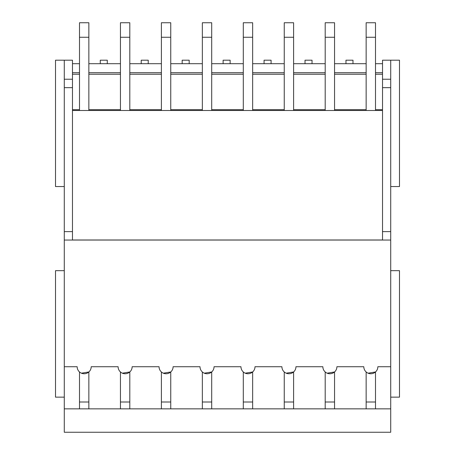 <?xml version="1.0" encoding="UTF-8"?>
<svg xmlns="http://www.w3.org/2000/svg" width="455" height="455" viewBox="0 0 455 455"><rect width="100%" height="100%" fill="white"/><g stroke="black" fill="none" stroke-linecap="round" stroke-linejoin="round"><path stroke-width="0.68" d="M64.286 186.55L55.51 186.55L55.51 60.191L64.286 60.191L64.286 79.233L72.476 79.233L72.476 60.191L64.286 60.191M390.714 186.55L399.49 186.55L399.49 60.191L390.714 60.191L390.714 432.25L64.286 432.25L64.286 408.852L390.714 408.852M64.286 397.152L55.51 397.152L55.51 270.674L64.286 270.674M390.714 397.152L399.49 397.152L399.49 270.674L390.714 270.674M64.286 231.623L72.476 231.623L72.476 87.656L64.286 87.656L64.286 408.852M64.286 366.73L77.157 366.73A7.018 7.018 0 0 0 84.175 373.748A7.018 7.018 0 0 0 91.193 366.73L118.107 366.73A7.018 7.018 0 0 0 125.125 373.748A7.018 7.018 0 0 0 132.143 366.73L159.057 366.73A7.018 7.018 0 0 0 166.075 373.748A7.018 7.018 0 0 0 173.093 366.73L200.007 366.73A7.018 7.018 0 0 0 207.025 373.748A7.018 7.018 0 0 0 214.043 366.73L240.957 366.73A7.018 7.018 0 0 0 247.975 373.748A7.018 7.018 0 0 0 254.993 366.73L281.907 366.73A7.018 7.018 0 0 0 288.925 373.748A7.018 7.018 0 0 0 295.943 366.73L322.857 366.73A7.018 7.018 0 0 0 329.875 373.748A7.018 7.018 0 0 0 336.893 366.73L363.807 366.73A7.018 7.018 0 0 0 370.825 373.748A7.018 7.018 0 0 0 377.843 366.73L390.714 366.73M64.286 87.656L64.286 79.233M72.476 231.623L72.476 239.99L382.524 239.99L382.524 60.191L390.714 60.191M72.476 87.656L72.476 79.233M72.476 109.683L79.494 109.683M88.856 109.683L120.444 109.683M129.806 109.683L161.394 109.683M170.756 109.683L202.344 109.683M211.706 109.683L243.294 109.683M252.656 109.683L284.244 109.683M293.606 109.683L325.194 109.683M334.556 109.683L366.144 109.683M375.506 109.683L382.524 109.683M72.476 110.502L382.524 110.502M368.078 373.185L375.506 371.962L375.506 401.998L366.144 401.998L366.144 408.852L375.506 408.852L375.506 401.998M366.144 371.962L366.144 401.998M327.128 373.185L334.556 371.962L334.556 401.998L325.194 401.998L325.194 408.852L334.556 408.852L334.556 401.998M325.194 371.962L325.194 401.998M286.178 373.185L293.606 371.962L293.606 401.998L284.244 401.998L284.244 408.852L293.606 408.852L293.606 401.998M284.244 371.962L284.244 401.998M245.228 373.185L252.656 371.962L252.656 401.998L243.294 401.998L243.294 408.852L252.656 408.852L252.656 401.998M243.294 371.962L243.294 401.998M204.278 373.185L211.706 371.962L211.706 401.998L202.344 401.998L202.344 408.852L211.706 408.852L211.706 401.998M202.344 371.962L202.344 401.998M163.328 373.185L170.756 371.962L170.756 401.998L161.394 401.998L161.394 408.852L170.756 408.852L170.756 401.998M161.394 371.962L161.394 401.998M122.378 373.185L129.806 371.962L129.806 401.998L120.444 401.998L120.444 408.852L129.806 408.852L129.806 401.998M120.444 371.962L120.444 401.998M81.428 373.185L88.856 371.962L88.856 401.998L79.494 401.998L79.494 408.852L88.856 408.852L88.856 401.998M79.494 371.962L79.494 401.998M382.524 63.7L375.506 63.7M366.144 63.7L352.983 63.7L352.983 60.191L345.965 60.191L345.965 63.7L334.556 63.7M72.476 74.228L79.494 74.228M88.856 74.228L120.444 74.228M129.806 74.228L161.394 74.228M170.756 74.228L202.344 74.228M211.706 74.228L243.294 74.228M252.656 74.228L284.244 74.228M293.606 74.228L325.194 74.228M334.556 74.228L366.144 74.228M375.506 74.228L382.524 74.228M325.194 63.7L312.033 63.7L312.033 60.191L305.015 60.191L305.015 63.7L293.606 63.7M284.244 63.7L271.083 63.7L271.083 60.191L264.065 60.191L264.065 63.7L252.656 63.7M243.294 63.7L230.133 63.7L230.133 60.191L223.115 60.191L223.115 63.7L211.706 63.7M202.344 63.7L189.183 63.7L189.183 60.191L182.165 60.191L182.165 63.7L170.756 63.7M161.394 63.7L148.233 63.7L148.233 60.191L141.215 60.191L141.215 63.7L129.806 63.7M120.444 63.7L107.283 63.7L107.283 60.191L100.265 60.191L100.265 63.7L107.283 63.7M72.476 63.7L79.494 63.7M88.856 63.7L100.265 63.7M345.965 63.7L352.983 63.7M305.015 63.7L312.033 63.7M264.065 63.7L271.083 63.7M223.115 63.7L230.133 63.7M182.165 63.7L189.183 63.7M141.215 63.7L148.233 63.7M72.476 72.709L79.494 72.709M88.856 72.709L120.444 72.709M129.806 72.709L161.394 72.709M170.756 72.709L202.344 72.709M211.706 72.709L243.294 72.709M252.656 72.709L284.244 72.709M293.606 72.709L325.194 72.709M334.556 72.709L366.144 72.709M375.506 72.709L382.524 72.709M88.856 37.259L88.856 22.75L79.494 22.75L79.494 37.259L88.856 37.259L88.856 110.502M79.494 37.259L79.494 110.502M129.806 37.259L129.806 22.75L120.444 22.75L120.444 37.259L129.806 37.259L129.806 110.502M120.444 37.259L120.444 110.502M170.756 37.259L170.756 22.75L161.394 22.75L161.394 37.259L170.756 37.259L170.756 110.502M161.394 37.259L161.394 110.502M211.706 37.259L211.706 22.75L202.344 22.75L202.344 37.259L211.706 37.259L211.706 110.502M202.344 37.259L202.344 110.502M252.656 37.259L252.656 22.75L243.294 22.75L243.294 37.259L252.656 37.259L252.656 110.502M243.294 37.259L243.294 110.502M293.606 37.259L293.606 22.75L284.244 22.75L284.244 37.259L293.606 37.259L293.606 110.502M284.244 37.259L284.244 110.502M334.556 37.259L334.556 22.75L325.194 22.75L325.194 37.259L334.556 37.259L334.556 110.502M325.194 37.259L325.194 110.502M375.506 37.259L375.506 22.75L366.144 22.75L366.144 37.259L375.506 37.259L375.506 110.502M366.144 37.259L366.144 110.502M382.524 79.233L390.714 79.233M390.714 87.656L382.524 87.656M382.524 231.623L390.714 231.623M64.286 240.047L390.714 240.047"/></g></svg>
